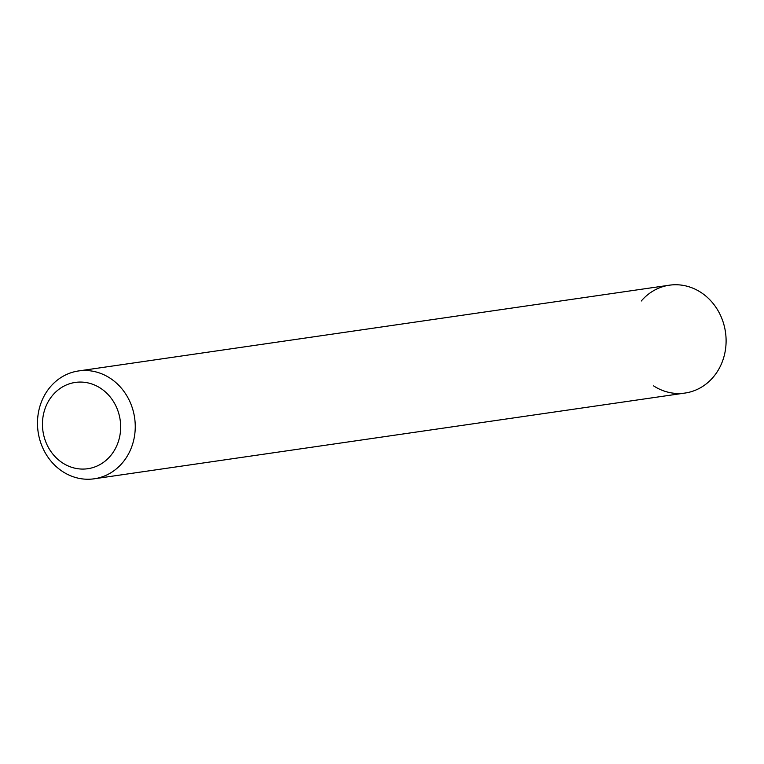 <?xml version="1.0" encoding="UTF-8"?>
<svg xmlns="http://www.w3.org/2000/svg" width="764" height="764" viewBox="0 0 764 764"><rect width="100%" height="100%" fill="white"/><g stroke="black" fill="none" stroke-linecap="round" stroke-linejoin="round"><path stroke-width="1.15" d="M100.456 388.169A43.596 39.012 81.7 0 1 115.803 447.78A43.596 39.012 81.7 0 1 62.667 462.984A43.596 39.012 81.7 0 1 47.311 403.363A43.596 39.012 81.7 0 1 100.456 388.169M109.987 378.123A54.492 48.762 81.7 0 1 134.54 435.852A54.492 48.762 81.7 0 1 94.201 478.799A54.492 48.762 81.7 0 1 62.753 471.636A54.492 48.762 81.7 0 1 38.2 413.897A54.492 48.762 81.7 0 1 78.549 370.951A54.492 48.762 81.7 0 1 109.987 378.123M78.549 370.951L669.388 285.201A54.492 48.762 81.7 0 1 700.836 292.364A54.492 48.762 81.7 0 1 725.389 350.103A54.492 48.762 81.7 0 1 685.041 393.049L94.201 478.799M641.273 301.006A54.492 48.762 81.7 0 1 700.836 292.364A54.492 48.762 81.7 0 1 720.022 366.882A54.492 48.762 81.7 0 1 653.592 385.877"/></g></svg>
